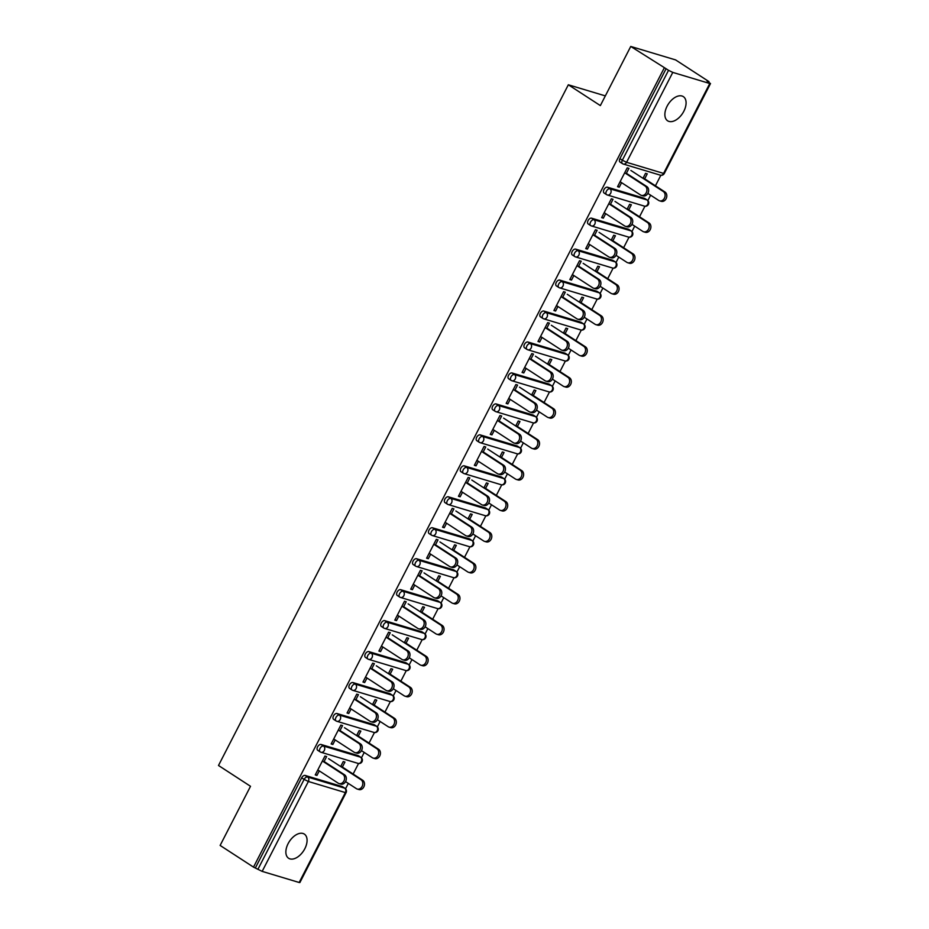 <?xml version="1.0" encoding="UTF-8"?>
<svg xmlns="http://www.w3.org/2000/svg" width="929" height="929" viewBox="0 0 929 929"><rect width="100%" height="100%" fill="white"/><g stroke="black" fill="none" stroke-linecap="round" stroke-linejoin="round"><path stroke-width="1.39" d="M304.84 848.688A14.423 8.512 123 0 0 304.329 834.091A14.423 8.512 123 0 0 288.106 843.66A14.423 8.512 123 0 0 288.617 858.268A14.423 8.512 123 0 0 304.84 848.688M683.849 111.225A14.423 8.512 123 0 0 683.338 96.628A14.423 8.512 123 0 0 667.103 106.208A14.423 8.512 123 0 0 667.626 120.805A14.423 8.512 123 0 0 683.849 111.225M299.161 882.492L345.367 792.588L346.087 792.646L299.881 882.55L299.161 882.492L262.164 871.379L253.512 867.129L220.127 845.436L250.516 786.294L218.501 765.484L568.327 84.783L600.355 105.592L630.745 46.45L675.592 59.909L708.978 81.613L707.015 81.032L710.499 83.564L664.305 173.468L663.585 173.409L709.779 83.505L710.499 83.564M345.542 788.791L348.317 783.402M353.125 774.02L358.548 763.499M361.451 757.832L364.226 752.444M369.045 743.061L374.457 732.54M377.36 726.873L380.135 721.485M384.954 712.102L390.366 701.581M393.269 695.914L396.044 690.526M400.863 681.143L406.275 670.622M409.19 664.955L411.953 659.567M416.773 650.184L422.184 639.663M425.099 633.996L427.863 628.608M432.682 619.225L438.093 608.704M441.008 603.037L443.772 597.649M448.591 588.266L454.002 577.745M456.917 572.078L459.692 566.69M464.512 557.307L469.923 546.786M472.826 541.119L475.602 535.731M480.421 526.348L485.832 515.827M488.735 510.16L491.511 504.772M496.33 495.389L501.741 484.868M504.644 479.201L507.42 473.813M512.239 464.43L517.65 453.909M520.565 448.242L523.329 442.854M528.148 433.471L533.56 422.95M536.474 417.284L539.238 411.895M544.057 402.512L549.469 391.992M552.383 386.325L555.147 380.936M559.966 371.554L565.378 361.033M568.293 355.366L571.068 349.978M575.887 340.595L581.299 330.074M584.202 324.407L586.977 319.019M591.796 309.636L597.208 299.103M600.111 293.448L602.886 288.06M607.705 278.677L613.117 268.144M616.02 262.489L618.795 257.101M623.614 247.718L629.026 237.185M631.941 231.53L634.704 226.142M639.524 216.759L644.935 206.226M647.85 200.571L650.614 195.183M655.433 185.8L660.844 175.267M605.336 95.896L568.327 84.783M620.328 162.203A3.379 1.997 -57 0 1 620.015 162.064A3.379 1.997 -57 0 1 619.898 158.638L622.337 160.229L668.532 70.325L672.782 72.404L709.779 83.505M619.898 158.638L666.093 68.734L630.745 46.45M668.532 70.325L666.093 68.734M253.512 867.129L664.13 68.154M617.785 186.241L619.248 187.193L617.553 186.683L627.238 167.835L628.945 168.346L626.169 173.735M642.984 178.31L645.55 173.328L647.246 173.839L644.691 178.821M635.947 192.001L636.551 192.384M619.248 187.193L621.582 182.665M318.02 750.423A3.379 1.997 -57 0 1 317.706 750.284A3.379 1.997 -57 0 1 317.59 746.858A3.379 1.997 -57 0 1 321.086 744.477L358.083 755.579A3.379 1.997 -57 0 1 358.397 755.73A3.379 1.997 -57 0 1 358.652 755.951M255.475 867.721L301.681 777.817A3.379 1.997 -57 0 1 305.165 775.436L342.174 786.538A3.379 1.997 -57 0 1 342.476 786.689A3.379 1.997 -57 0 1 342.743 786.909M339.782 730.995L342.546 725.607L340.85 725.096L331.154 743.955L332.861 744.466L335.183 739.925M356.597 735.571L359.151 730.589L360.847 731.1L358.292 736.082M349.559 749.262L350.152 749.657M349.838 688.505A3.379 1.997 -57 0 1 349.536 688.366A3.379 1.997 -57 0 1 349.409 684.94A3.379 1.997 -57 0 1 352.904 682.56L389.901 693.661A3.379 1.997 -57 0 1 390.215 693.812A3.379 1.997 -57 0 1 390.47 694.033M371.6 669.077L374.375 663.689L372.668 663.178L362.984 682.037L364.679 682.536L367.013 678.007M388.415 673.653L390.97 668.671L392.677 669.182L390.11 674.164M381.378 687.344L381.982 687.739M381.668 626.587A3.379 1.997 -57 0 1 381.354 626.448A3.379 1.997 -57 0 1 381.227 623.022A3.379 1.997 -57 0 1 384.722 620.642L421.72 631.743A3.379 1.997 -57 0 1 422.033 631.894A3.379 1.997 -57 0 1 422.289 632.115M403.418 607.16L406.194 601.771L404.487 601.26L394.802 620.119L396.497 620.618L398.831 616.09M420.233 611.735L422.8 606.753L424.495 607.264L421.94 612.246M413.196 625.426L413.8 625.821M413.486 564.669A3.379 1.997 -57 0 1 413.173 564.53A3.379 1.997 -57 0 1 413.057 561.104A3.379 1.997 -57 0 1 416.54 558.724L453.549 569.825A3.379 1.997 -57 0 1 453.851 569.976A3.379 1.997 -57 0 1 454.118 570.197M435.248 545.242L438.012 539.854L436.316 539.343L426.62 558.19L428.327 558.701L430.65 554.172M452.063 549.817L454.618 544.835L456.313 545.346L453.758 550.328M445.026 563.508L445.618 563.903M445.305 502.752A3.379 1.997 -57 0 1 444.991 502.612A3.379 1.997 -57 0 1 444.875 499.187A3.379 1.997 -57 0 1 448.37 496.806L485.368 507.908A3.379 1.997 -57 0 1 485.681 508.058A3.379 1.997 -57 0 1 485.937 508.279M467.066 483.324L469.83 477.936L468.135 477.425L458.45 496.272L460.145 496.783L462.479 492.254M483.881 487.899L486.436 482.917L488.143 483.428L485.577 488.41M476.844 501.59L477.436 501.985M477.123 440.834A3.379 1.997 -57 0 1 476.821 440.694A3.379 1.997 -57 0 1 476.693 437.269A3.379 1.997 -57 0 1 480.188 434.888L517.186 445.99A3.379 1.997 -57 0 1 517.499 446.141A3.379 1.997 -57 0 1 517.755 446.361M498.885 421.406L501.66 416.018L499.953 415.507L490.268 434.354L491.964 434.865L494.298 430.336M515.7 425.981L518.266 421L519.961 421.511L517.407 426.492M508.662 439.672L509.266 440.067M508.953 378.916A3.379 1.997 -57 0 1 508.639 378.777A3.379 1.997 -57 0 1 508.523 375.351A3.379 1.997 -57 0 1 512.007 372.97L549.004 384.072A3.379 1.997 -57 0 1 549.318 384.223A3.379 1.997 -57 0 1 549.573 384.443M530.703 359.488L533.478 354.1L531.783 353.589L522.086 372.436L523.793 372.947L526.116 368.418M547.518 364.063L550.084 359.082L551.78 359.593L549.225 364.574M540.481 377.755L541.084 378.149M540.771 316.998A3.379 1.997 -57 0 1 540.457 316.859A3.379 1.997 -57 0 1 540.341 313.433A3.379 1.997 -57 0 1 543.837 311.052L580.834 322.154A3.379 1.997 -57 0 1 581.148 322.305A3.379 1.997 -57 0 1 581.403 322.526M562.533 297.57L565.296 292.182L563.601 291.671L553.916 310.518L555.612 311.029L557.934 306.5M579.348 302.146L581.902 297.164L583.598 297.675L581.043 302.657M572.31 315.837L572.903 316.232M572.589 255.08A3.379 1.997 -57 0 1 572.287 254.941A3.379 1.997 -57 0 1 572.159 251.515A3.379 1.997 -57 0 1 575.655 249.135L612.652 260.236A3.379 1.997 -57 0 1 612.966 260.387A3.379 1.997 -57 0 1 613.221 260.608M594.351 235.652L597.126 230.264L595.419 229.753L585.734 248.6L587.43 249.111L589.764 244.582M611.166 240.228L613.721 235.246L615.428 235.757L612.861 240.739M604.129 253.919L604.733 254.314M604.419 193.162A3.379 1.997 -57 0 1 604.105 193.023A3.379 1.997 -57 0 1 603.989 189.597A3.379 1.997 -57 0 1 607.473 187.205L644.471 198.318A3.379 1.997 -57 0 1 644.784 198.469A3.379 1.997 -57 0 1 645.04 198.69M627.075 209.269L629.641 204.287L631.337 204.798L628.782 209.78M620.038 222.96L620.642 223.355M610.26 204.694L613.035 199.305L611.328 198.794L601.644 217.641L603.339 218.152L605.673 213.624M588.51 224.121A3.379 1.997 -57 0 1 588.196 223.982A3.379 1.997 -57 0 1 588.069 220.556A3.379 1.997 -57 0 1 591.564 218.176L628.561 229.277A3.379 1.997 -57 0 1 628.875 229.428A3.379 1.997 -57 0 1 629.13 229.649M595.257 271.187L597.811 266.205L599.519 266.716L596.952 271.698M588.22 284.878L588.812 285.273M578.442 266.611L581.206 261.223L579.51 260.712L569.825 279.559L571.521 280.07L573.855 275.541M556.68 286.039A3.379 1.997 -57 0 1 556.366 285.9A3.379 1.997 -57 0 1 556.25 282.474A3.379 1.997 -57 0 1 559.746 280.093L596.743 291.195A3.379 1.997 -57 0 1 597.057 291.346A3.379 1.997 -57 0 1 597.312 291.567M563.438 333.105L565.993 328.123L567.689 328.634L565.134 333.616M556.401 346.796L556.994 347.191M546.624 328.529L549.387 323.141L547.692 322.63L537.996 341.477L539.703 341.988L542.025 337.459M524.862 347.957A3.379 1.997 -57 0 1 524.548 347.818A3.379 1.997 -57 0 1 524.432 344.392A3.379 1.997 -57 0 1 527.916 342.011L564.925 353.113A3.379 1.997 -57 0 1 565.227 353.264A3.379 1.997 -57 0 1 565.494 353.484M531.609 395.022L534.175 390.041L535.87 390.552L533.316 395.533M524.571 408.714L525.175 409.108M514.794 390.447L517.569 385.059L515.862 384.548L506.177 403.395L507.873 403.906L510.207 399.377M493.044 409.875A3.379 1.997 -57 0 1 492.73 409.735A3.379 1.997 -57 0 1 492.614 406.31A3.379 1.997 -57 0 1 496.098 403.929L533.095 415.031A3.379 1.997 -57 0 1 533.409 415.182A3.379 1.997 -57 0 1 533.664 415.402M499.79 456.94L502.345 451.958L504.052 452.469L501.486 457.451M492.753 470.631L493.357 471.026M482.975 452.365L485.751 446.977L484.044 446.466L474.359 465.313L476.054 465.824L478.389 461.295M461.214 471.793A3.379 1.997 -57 0 1 460.912 471.653A3.379 1.997 -57 0 1 460.784 468.228A3.379 1.997 -57 0 1 464.279 465.847L501.277 476.949A3.379 1.997 -57 0 1 501.59 477.1A3.379 1.997 -57 0 1 501.846 477.32M467.972 518.858L470.527 513.876L472.222 514.387L469.668 519.369M460.935 532.549L461.527 532.944M451.157 514.283L453.921 508.895L452.226 508.384L442.541 527.231L444.236 527.742L446.559 523.213M429.395 533.711A3.379 1.997 -57 0 1 429.082 533.571A3.379 1.997 -57 0 1 428.966 530.145A3.379 1.997 -57 0 1 432.461 527.765L469.459 538.866A3.379 1.997 -57 0 1 469.772 539.017A3.379 1.997 -57 0 1 470.028 539.238M436.142 580.776L438.709 575.794L440.404 576.305L437.849 581.287M429.105 594.467L429.709 594.862M419.327 576.201L422.103 570.812L420.407 570.301L410.711 589.16L412.418 589.66L414.74 585.131M397.577 595.628A3.379 1.997 -57 0 1 397.264 595.489A3.379 1.997 -57 0 1 397.147 592.063A3.379 1.997 -57 0 1 400.631 589.683L437.629 600.784A3.379 1.997 -57 0 1 437.942 600.935A3.379 1.997 -57 0 1 438.198 601.156M404.324 642.694L406.89 637.712L408.586 638.223L406.031 643.205M397.287 656.385L397.891 656.78M387.509 638.118L390.285 632.73L388.577 632.219L378.893 651.078L380.588 651.577L382.922 647.048M365.747 657.546A3.379 1.997 -57 0 1 365.445 657.407A3.379 1.997 -57 0 1 365.318 653.981A3.379 1.997 -57 0 1 368.813 651.601L405.81 662.702A3.379 1.997 -57 0 1 406.124 662.853A3.379 1.997 -57 0 1 406.379 663.074M372.506 704.612L375.061 699.63L376.768 700.141L374.201 705.123M365.469 718.303L366.061 718.698M355.691 700.036L358.455 694.648L356.759 694.137L347.074 712.996L348.77 713.507L351.104 708.966M333.929 719.464A3.379 1.997 -57 0 1 333.616 719.325A3.379 1.997 -57 0 1 333.499 715.899A3.379 1.997 -57 0 1 336.995 713.518L373.992 724.62A3.379 1.997 -57 0 1 374.306 724.771A3.379 1.997 -57 0 1 374.561 724.992M340.688 766.53L343.242 761.548L344.938 762.059L342.383 767.04M333.65 780.221L334.243 780.615M323.873 761.954L326.636 756.566L324.941 756.055L315.245 774.914L316.952 775.425L319.274 770.884M603.339 218.152L601.876 217.2M587.43 249.111L585.967 248.159M571.521 280.07L570.046 279.118M555.612 311.029L554.137 310.077M539.703 341.988L538.228 341.036M523.793 372.947L522.319 371.995M507.873 403.906L506.41 402.954M491.964 434.865L490.5 433.913M476.054 465.824L474.591 464.872M460.145 496.783L458.671 495.831M444.236 527.742L442.761 526.789M428.327 558.701L426.852 557.748M412.418 589.66L410.943 588.707M396.497 620.618L395.034 619.666M380.588 651.577L379.125 650.625M364.679 682.536L363.204 681.584M348.77 713.507L347.295 712.543M332.861 744.466L331.386 743.502M316.952 775.425L315.477 774.461M620.107 181.712L640.522 194.974A5.063 4.03 -73.3 0 0 641.358 195.357A5.063 4.03 -73.3 0 0 646.491 192.21A5.063 4.03 -73.3 0 0 645.109 186.044L646.816 186.555A5.063 4.03 106.7 0 1 648.187 192.721A5.063 4.03 106.7 0 1 643.065 195.868L641.358 195.357M626.401 173.293L646.816 186.555M624.706 172.782L645.109 186.044M663.283 191.502L664.99 192.013A5.063 4.03 106.7 0 1 666.36 198.179A5.063 4.03 106.7 0 1 661.239 201.326L659.532 200.815A5.063 4.03 -73.3 0 0 664.665 197.668A5.063 4.03 -73.3 0 0 663.283 191.502L630.884 170.448M647.873 193.395L658.696 200.432A5.063 4.03 -73.3 0 0 659.532 200.815M664.99 192.013L643.216 177.857M604.198 212.671L624.613 225.933A5.063 4.03 -73.3 0 0 625.449 226.316A5.063 4.03 -73.3 0 0 630.582 223.169A5.063 4.03 -73.3 0 0 629.2 217.003L630.907 217.514A5.063 4.03 106.7 0 1 632.277 223.68A5.063 4.03 106.7 0 1 627.156 226.827L625.449 226.316M610.492 204.252L630.907 217.514M608.797 203.741L629.2 217.003M588.289 243.63L608.704 256.892A5.063 4.03 -73.3 0 0 609.54 257.275A5.063 4.03 -73.3 0 0 614.673 254.128A5.063 4.03 -73.3 0 0 613.291 247.962L614.986 248.473A5.063 4.03 106.7 0 1 616.368 254.639A5.063 4.03 106.7 0 1 611.236 257.786L609.54 257.275M594.583 235.211L614.986 248.473M592.876 234.7L613.291 247.962M572.38 274.589L592.795 287.851A5.063 4.03 -73.3 0 0 593.631 288.234A5.063 4.03 -73.3 0 0 598.752 285.087A5.063 4.03 -73.3 0 0 597.382 278.921L599.077 279.432A5.063 4.03 106.7 0 1 600.459 285.598A5.063 4.03 106.7 0 1 595.326 288.745L593.631 288.234M578.674 266.17L599.077 279.432M576.967 265.659L597.382 278.921M556.471 305.548L576.886 318.81A5.063 4.03 -73.3 0 0 577.722 319.193A5.063 4.03 -73.3 0 0 582.843 316.046A5.063 4.03 -73.3 0 0 581.473 309.88L583.168 310.391A5.063 4.03 106.7 0 1 584.55 316.557A5.063 4.03 106.7 0 1 579.417 319.704L577.722 319.193M562.753 297.129L583.168 310.391M561.058 296.618L581.473 309.88M540.562 336.507L560.965 349.768A5.063 4.03 -73.3 0 0 561.813 350.163A5.063 4.03 -73.3 0 0 566.934 347.005A5.063 4.03 -73.3 0 0 565.564 340.838L567.259 341.349A5.063 4.03 106.7 0 1 568.629 347.516A5.063 4.03 106.7 0 1 563.508 350.663L561.813 350.163M546.844 328.088L567.259 341.349M545.149 327.577L565.564 340.838M647.374 222.461L649.081 222.972A5.063 4.03 106.7 0 1 650.451 229.138A5.063 4.03 106.7 0 1 645.318 232.285L643.623 231.774A5.063 4.03 -73.3 0 0 648.756 228.627A5.063 4.03 -73.3 0 0 647.374 222.461L614.975 201.407M631.964 224.353L642.787 231.391A5.063 4.03 -73.3 0 0 643.623 231.774M649.081 222.972L627.307 208.816M631.465 253.42L633.16 253.931A5.063 4.03 106.7 0 1 634.542 260.097A5.063 4.03 106.7 0 1 629.409 263.244L627.714 262.733A5.063 4.03 -73.3 0 0 632.846 259.586A5.063 4.03 -73.3 0 0 631.465 253.42L599.066 232.366M616.055 255.312L626.878 262.35A5.063 4.03 -73.3 0 0 627.714 262.733M633.16 253.931L611.398 239.775M615.555 284.379L617.251 284.889A5.063 4.03 106.7 0 1 618.633 291.056A5.063 4.03 106.7 0 1 613.5 294.203L611.805 293.692A5.063 4.03 -73.3 0 0 616.926 290.545A5.063 4.03 -73.3 0 0 615.555 284.379L583.157 263.325M600.134 286.271L610.968 293.309A5.063 4.03 -73.3 0 0 611.805 293.692M617.251 284.889L595.489 270.734M599.646 315.337L601.342 315.848A5.063 4.03 106.7 0 1 602.724 322.015A5.063 4.03 106.7 0 1 597.591 325.162L595.895 324.651A5.063 4.03 -73.3 0 0 601.017 321.504A5.063 4.03 -73.3 0 0 599.646 315.337L567.247 294.284M584.225 317.23L595.059 324.267A5.063 4.03 -73.3 0 0 595.895 324.651M601.342 315.848L579.58 301.693M583.737 346.296L585.433 346.807A5.063 4.03 106.7 0 1 586.803 352.974A5.063 4.03 106.7 0 1 581.682 356.121L579.986 355.61A5.063 4.03 -73.3 0 0 585.107 352.463A5.063 4.03 -73.3 0 0 583.737 346.296L551.327 325.243M568.316 348.189L579.139 355.226A5.063 4.03 -73.3 0 0 579.986 355.61M585.433 346.807L563.659 332.652M524.653 367.466L545.056 380.727A5.063 4.03 -73.3 0 0 545.892 381.122A5.063 4.03 -73.3 0 0 551.025 377.964A5.063 4.03 -73.3 0 0 549.654 371.797L551.35 372.308A5.063 4.03 106.7 0 1 552.72 378.475A5.063 4.03 106.7 0 1 547.599 381.622L545.892 381.122M530.935 359.047L551.35 372.308M529.24 358.536L549.654 371.797M567.828 377.255L569.523 377.766A5.063 4.03 106.7 0 1 570.894 383.932A5.063 4.03 106.7 0 1 565.773 387.079L564.066 386.569A5.063 4.03 -73.3 0 0 569.198 383.422A5.063 4.03 -73.3 0 0 567.828 377.255L535.418 356.202M552.407 379.148L563.229 386.185A5.063 4.03 -73.3 0 0 564.066 386.569M569.523 377.766L547.75 363.622M508.732 398.425L529.147 411.686A5.063 4.03 -73.3 0 0 529.983 412.081A5.063 4.03 -73.3 0 0 535.116 408.923A5.063 4.03 -73.3 0 0 533.734 402.756L535.441 403.267A5.063 4.03 106.7 0 1 536.811 409.434A5.063 4.03 106.7 0 1 531.69 412.581L529.983 412.081M515.026 390.006L535.441 403.267M513.331 389.495L533.734 402.756M551.907 408.214L553.614 408.725A5.063 4.03 106.7 0 1 554.985 414.891A5.063 4.03 106.7 0 1 549.863 418.038L548.156 417.527A5.063 4.03 -73.3 0 0 553.289 414.38A5.063 4.03 -73.3 0 0 551.907 408.214L519.508 387.161M536.497 410.107L547.32 417.144A5.063 4.03 -73.3 0 0 548.156 417.527M553.614 408.725L531.841 394.581M492.823 429.384L513.238 442.645A5.063 4.03 -73.3 0 0 514.074 443.04A5.063 4.03 -73.3 0 0 519.206 439.881A5.063 4.03 -73.3 0 0 517.825 433.715L519.532 434.226A5.063 4.03 106.7 0 1 520.902 440.392A5.063 4.03 106.7 0 1 515.769 443.539L514.074 443.04M499.117 420.965L519.532 434.226M497.421 420.454L517.825 433.715M535.998 439.173L537.705 439.684A5.063 4.03 106.7 0 1 539.075 445.85A5.063 4.03 106.7 0 1 533.943 448.997L532.247 448.486A5.063 4.03 -73.3 0 0 537.38 445.339A5.063 4.03 -73.3 0 0 535.998 439.173L503.599 418.12M520.588 441.066L531.411 448.103A5.063 4.03 -73.3 0 0 532.247 448.486M537.705 439.684L515.932 425.54M476.914 460.343L497.329 473.604A5.063 4.03 -73.3 0 0 498.165 473.999A5.063 4.03 -73.3 0 0 503.297 470.84A5.063 4.03 -73.3 0 0 501.915 464.674L503.611 465.185A5.063 4.03 106.7 0 1 504.993 471.351A5.063 4.03 106.7 0 1 499.86 474.51L498.165 473.999M483.208 451.924L503.611 465.185M481.501 451.413L501.915 464.674M520.089 470.132L521.784 470.643A5.063 4.03 106.7 0 1 523.166 476.809A5.063 4.03 106.7 0 1 518.034 479.956L516.338 479.445A5.063 4.03 -73.3 0 0 521.471 476.298A5.063 4.03 -73.3 0 0 520.089 470.132L487.69 449.079M504.679 472.025L515.502 479.062A5.063 4.03 -73.3 0 0 516.338 479.445M521.784 470.643L500.023 456.499M461.005 491.302L481.419 504.563A5.063 4.03 -73.3 0 0 482.256 504.958A5.063 4.03 -73.3 0 0 487.377 501.799A5.063 4.03 -73.3 0 0 486.006 495.633L487.702 496.144A5.063 4.03 106.7 0 1 489.084 502.31A5.063 4.03 106.7 0 1 483.951 505.469L482.256 504.958M467.299 482.883L487.702 496.144M465.592 482.372L486.006 495.633M504.18 501.091L505.875 501.602A5.063 4.03 106.7 0 1 507.257 507.768A5.063 4.03 106.7 0 1 502.124 510.915L500.429 510.404A5.063 4.03 -73.3 0 0 505.55 507.257A5.063 4.03 -73.3 0 0 504.18 501.091L471.781 480.038M488.759 502.984L499.593 510.021A5.063 4.03 -73.3 0 0 500.429 510.404M505.875 501.602L484.114 487.458M445.096 522.261L465.51 535.522A5.063 4.03 -73.3 0 0 466.346 535.917A5.063 4.03 -73.3 0 0 471.467 532.758A5.063 4.03 -73.3 0 0 470.097 526.592L471.793 527.103A5.063 4.03 106.7 0 1 473.175 533.269A5.063 4.03 106.7 0 1 468.042 536.428L466.346 535.917M451.378 513.842L471.793 527.103M449.682 513.331L470.097 526.592M488.271 532.05L489.966 532.561A5.063 4.03 106.7 0 1 491.348 538.727A5.063 4.03 106.7 0 1 486.215 541.874L484.52 541.363A5.063 4.03 -73.3 0 0 489.641 538.216A5.063 4.03 -73.3 0 0 488.271 532.05L455.872 510.996M472.849 533.943L483.684 540.98A5.063 4.03 -73.3 0 0 484.52 541.363M489.966 532.561L468.193 518.417M429.186 553.219L449.59 566.481A5.063 4.03 -73.3 0 0 450.437 566.876A5.063 4.03 -73.3 0 0 455.558 563.717A5.063 4.03 -73.3 0 0 454.188 557.551L455.884 558.062A5.063 4.03 106.7 0 1 457.254 564.228A5.063 4.03 106.7 0 1 452.133 567.387L450.437 566.876M435.469 544.8L455.884 558.062M433.773 544.289L454.188 557.551M472.362 563.009L474.057 563.52A5.063 4.03 106.7 0 1 475.427 569.686A5.063 4.03 106.7 0 1 470.306 572.833L468.611 572.322A5.063 4.03 -73.3 0 0 473.732 569.175A5.063 4.03 -73.3 0 0 472.362 563.009L439.951 541.955M456.94 564.902L467.763 571.939A5.063 4.03 -73.3 0 0 468.611 572.322M474.057 563.52L452.284 549.376M413.277 584.178L433.68 597.44A5.063 4.03 -73.3 0 0 434.517 597.835A5.063 4.03 -73.3 0 0 439.649 594.676A5.063 4.03 -73.3 0 0 438.279 588.51L439.974 589.021A5.063 4.03 106.7 0 1 441.345 595.187A5.063 4.03 106.7 0 1 436.224 598.346L434.517 597.835M419.56 575.759L439.974 589.021M417.864 575.248L438.279 588.51M456.441 593.968L458.148 594.479A5.063 4.03 106.7 0 1 459.518 600.645A5.063 4.03 106.7 0 1 454.397 603.792L452.69 603.293A5.063 4.03 -73.3 0 0 457.823 600.134A5.063 4.03 -73.3 0 0 456.441 593.968L424.042 572.914M441.031 595.861L451.854 602.898A5.063 4.03 -73.3 0 0 452.69 603.293M458.148 594.479L436.375 580.335M397.357 615.137L417.771 628.399A5.063 4.03 -73.3 0 0 418.607 628.794A5.063 4.03 -73.3 0 0 423.74 625.635A5.063 4.03 -73.3 0 0 422.358 619.469L424.065 619.98A5.063 4.03 106.7 0 1 425.436 626.146A5.063 4.03 106.7 0 1 420.314 629.305L418.607 628.794M403.65 606.718L424.065 619.98M401.955 606.207L422.358 619.469M440.532 624.927L442.239 625.438A5.063 4.03 106.7 0 1 443.609 631.604A5.063 4.03 106.7 0 1 438.488 634.751L436.781 634.252A5.063 4.03 -73.3 0 0 441.914 631.093A5.063 4.03 -73.3 0 0 440.532 624.927L408.133 603.873M425.122 626.82L435.945 633.857A5.063 4.03 -73.3 0 0 436.781 634.252M442.239 625.438L420.465 611.294M381.447 646.096L401.862 659.358A5.063 4.03 -73.3 0 0 402.698 659.753A5.063 4.03 -73.3 0 0 407.831 656.594A5.063 4.03 -73.3 0 0 406.449 650.428L408.156 650.939A5.063 4.03 106.7 0 1 409.526 657.105A5.063 4.03 106.7 0 1 404.394 660.264L402.698 659.753M387.741 637.677L408.156 650.939M386.034 637.166L406.449 650.428M424.623 655.886L426.33 656.397A5.063 4.03 106.7 0 1 427.7 662.563A5.063 4.03 106.7 0 1 422.567 665.71L420.872 665.21A5.063 4.03 -73.3 0 0 426.005 662.052A5.063 4.03 -73.3 0 0 424.623 655.886L392.224 634.832M409.213 657.778L420.036 664.816A5.063 4.03 -73.3 0 0 420.872 665.21M426.33 656.397L404.556 642.253M365.538 677.055L385.953 690.317A5.063 4.03 -73.3 0 0 386.789 690.711A5.063 4.03 -73.3 0 0 391.922 687.565A5.063 4.03 -73.3 0 0 390.54 681.387L392.235 681.898A5.063 4.03 106.7 0 1 393.617 688.064A5.063 4.03 106.7 0 1 388.485 691.222L386.789 690.711M371.832 668.636L392.235 681.898M370.125 668.125L390.54 681.387M408.714 686.845L410.409 687.355A5.063 4.03 106.7 0 1 411.791 693.522A5.063 4.03 106.7 0 1 406.658 696.669L404.963 696.169A5.063 4.03 -73.3 0 0 410.084 693.011A5.063 4.03 -73.3 0 0 408.714 686.845L376.315 665.791M393.304 688.737L404.127 695.775A5.063 4.03 -73.3 0 0 404.963 696.169M410.409 687.355L388.647 673.211M349.629 708.014L370.044 721.276A5.063 4.03 -73.3 0 0 370.88 721.67A5.063 4.03 -73.3 0 0 376.001 718.523A5.063 4.03 -73.3 0 0 374.631 712.346L376.326 712.857A5.063 4.03 106.7 0 1 377.708 719.023A5.063 4.03 106.7 0 1 372.575 722.181L370.88 721.67M355.923 699.595L376.326 712.857M354.216 699.084L374.631 712.346M392.804 717.803L394.5 718.314A5.063 4.03 106.7 0 1 395.882 724.481A5.063 4.03 106.7 0 1 390.749 727.639L389.054 727.128A5.063 4.03 -73.3 0 0 394.175 723.97A5.063 4.03 -73.3 0 0 392.804 717.803L360.406 696.75M377.383 719.696L388.217 726.733A5.063 4.03 -73.3 0 0 389.054 727.128M394.5 718.314L372.738 704.17M333.72 738.973L354.135 752.235A5.063 4.03 -73.3 0 0 354.971 752.629A5.063 4.03 -73.3 0 0 360.092 749.482A5.063 4.03 -73.3 0 0 358.722 743.305L360.417 743.815A5.063 4.03 106.7 0 1 361.799 749.982A5.063 4.03 106.7 0 1 356.666 753.14L354.971 752.629M340.002 730.554L360.417 743.815M338.307 730.043L358.722 743.305M376.895 748.762L378.591 749.273A5.063 4.03 106.7 0 1 379.973 755.44A5.063 4.03 106.7 0 1 374.84 758.598L373.144 758.087A5.063 4.03 -73.3 0 0 378.266 754.929A5.063 4.03 -73.3 0 0 376.895 748.762L344.496 727.709M361.474 750.655L372.308 757.692A5.063 4.03 -73.3 0 0 373.144 758.087M378.591 749.273L356.817 735.129M317.811 769.932L338.214 783.193A5.063 4.03 -73.3 0 0 339.062 783.588A5.063 4.03 -73.3 0 0 344.183 780.441A5.063 4.03 -73.3 0 0 342.813 774.263L344.508 774.774A5.063 4.03 106.7 0 1 345.878 780.941A5.063 4.03 106.7 0 1 340.757 784.099L339.062 783.588M324.093 761.513L344.508 774.774M322.398 761.002L342.813 774.263M360.986 779.721L362.682 780.232A5.063 4.03 106.7 0 1 364.052 786.399A5.063 4.03 106.7 0 1 358.931 789.557L357.224 789.046A5.063 4.03 -73.3 0 0 362.356 785.888A5.063 4.03 -73.3 0 0 360.986 779.721L328.576 758.668M345.565 781.614L356.388 788.651A5.063 4.03 -73.3 0 0 357.224 789.046M362.682 780.232L340.908 766.088M672.782 72.404L626.587 162.296L663.585 173.409A3.379 2.682 106.7 0 1 660.322 175.163A3.379 3.379 0 0 0 664.305 173.468M620.015 162.064L622.453 163.643A3.379 1.997 123 0 1 622.337 160.229L626.587 162.296A3.379 2.682 106.7 0 1 623.324 164.05A3.379 2.682 106.7 0 1 622.767 163.794A3.379 1.997 123 0 1 622.453 163.643A3.379 3.379 0 0 0 623.324 164.05L660.322 175.163M305.165 775.436L307.604 777.016L344.613 788.129A3.379 2.682 -73.3 0 1 345.367 792.588L308.37 781.486L262.164 871.379M257.914 869.312L304.12 779.408L301.681 777.817M308.37 781.486L304.12 779.408A3.379 1.997 -57 0 1 307.604 777.016A3.379 2.682 -73.3 0 1 308.37 781.486M607.473 187.205L609.912 188.796L646.909 199.909L644.471 198.318M647.223 200.049A3.379 1.997 123 0 0 646.909 199.909A3.379 2.682 -73.3 0 1 647.676 204.368A3.379 2.682 106.7 0 1 644.412 206.122A3.379 3.379 0 0 0 647.223 200.049L644.784 198.469M604.105 193.023L606.544 194.602A3.379 3.379 0 0 0 607.415 195.009A3.379 2.682 106.7 0 0 610.667 193.255A3.379 2.682 -73.3 0 0 609.912 188.796A3.379 1.997 -57 0 0 606.428 191.188A3.379 1.997 123 0 0 606.544 194.602A3.379 1.997 123 0 0 606.858 194.753A3.379 2.682 106.7 0 0 607.415 195.009L644.412 206.122M591.564 218.176L594.003 219.755L631 230.868L628.561 229.277M575.655 249.135L578.093 250.714L615.091 261.827L612.652 260.236M559.746 280.093L562.184 281.673L599.182 292.786L596.743 291.195M543.837 311.052L546.275 312.632L583.273 323.745L580.834 322.154M527.916 342.011L530.366 343.591L567.364 354.704L564.925 353.113M512.007 372.97L514.445 374.55L551.454 385.663L549.004 384.072M496.098 403.929L498.536 405.508L535.534 416.622L533.095 415.031M480.188 434.888L482.627 436.467L519.625 447.581L517.186 445.99M464.279 465.847L466.718 467.426L503.715 478.54L501.277 476.949M448.37 496.806L450.809 498.385L487.806 509.498L485.368 507.908M432.461 527.765L434.9 529.344L471.897 540.457L469.459 538.866M416.54 558.724L418.979 560.303L455.988 571.416L453.549 569.825M400.631 589.683L403.07 591.262L440.079 602.375L437.629 600.784M384.722 620.642L387.161 622.221L424.158 633.334L421.72 631.743M368.813 651.601L371.252 653.18L408.249 664.293L405.81 662.702M352.904 682.56L355.342 684.139L392.34 695.252L389.901 693.661M336.995 713.518L339.433 715.098L376.431 726.211L373.992 724.62M321.086 744.477L323.524 746.057L360.522 757.17L358.083 755.579M342.476 786.689L344.926 788.268A3.379 1.997 123 0 0 344.613 788.129L342.174 786.538M631.314 231.007A3.379 1.997 123 0 0 631 230.868A3.379 2.682 -73.3 0 1 631.766 235.327A3.379 2.682 106.7 0 1 628.503 237.081A3.379 3.379 0 0 0 631.314 231.007L628.875 229.428M588.196 223.982L590.635 225.561A3.379 3.379 0 0 0 591.506 225.968A3.379 2.682 106.7 0 0 594.757 224.214A3.379 2.682 -73.3 0 0 594.003 219.755A3.379 1.997 -57 0 0 590.507 222.147A3.379 1.997 123 0 0 590.635 225.561A3.379 1.997 123 0 0 590.949 225.712A3.379 2.682 106.7 0 0 591.506 225.968L628.503 237.081M615.404 261.966A3.379 1.997 123 0 0 615.091 261.827A3.379 2.682 -73.3 0 1 615.846 266.286A3.379 2.682 106.7 0 1 612.594 268.04A3.379 3.379 0 0 0 615.404 261.966L612.966 260.387M572.287 254.941L574.726 256.52A3.379 3.379 0 0 0 575.597 256.927A3.379 2.682 106.7 0 0 578.848 255.173A3.379 2.682 -73.3 0 0 578.093 250.714A3.379 1.997 -57 0 0 574.598 253.106A3.379 1.997 123 0 0 574.726 256.52A3.379 1.997 123 0 0 575.028 256.671A3.379 2.682 106.7 0 0 575.597 256.927L612.594 268.04M599.495 292.925A3.379 1.997 123 0 0 599.182 292.786A3.379 2.682 -73.3 0 1 599.937 297.245A3.379 2.682 106.7 0 1 596.685 298.999A3.379 3.379 0 0 0 599.495 292.925L597.057 291.346M556.366 285.9L558.805 287.479A3.379 3.379 0 0 0 559.676 287.885A3.379 2.682 106.7 0 0 562.939 286.132A3.379 2.682 -73.3 0 0 562.184 281.673A3.379 1.997 -57 0 0 558.689 284.065A3.379 1.997 123 0 0 558.805 287.479A3.379 1.997 123 0 0 559.119 287.63A3.379 2.682 106.7 0 0 559.676 287.885L596.685 298.999M583.586 323.884A3.379 1.997 123 0 0 583.273 323.745A3.379 2.682 -73.3 0 1 584.027 328.204A3.379 2.682 106.7 0 1 580.764 329.958A3.379 3.379 0 0 0 583.586 323.884L581.148 322.305M540.457 316.859L542.896 318.438A3.379 3.379 0 0 0 543.767 318.844A3.379 2.682 106.7 0 0 547.03 317.091A3.379 2.682 -73.3 0 0 546.275 312.632A3.379 1.997 -57 0 0 542.78 315.024A3.379 1.997 123 0 0 542.896 318.438A3.379 1.997 123 0 0 543.21 318.589A3.379 2.682 106.7 0 0 543.767 318.844L580.764 329.958M567.677 354.843A3.379 1.997 123 0 0 567.364 354.704A3.379 2.682 -73.3 0 1 568.118 359.163A3.379 2.682 106.7 0 1 564.855 360.916A3.379 3.379 0 0 0 567.677 354.843L565.227 353.264M524.548 347.818L526.987 349.397A3.379 3.379 0 0 0 527.858 349.803A3.379 2.682 106.7 0 0 531.121 348.05A3.379 2.682 -73.3 0 0 530.366 343.591A3.379 1.997 -57 0 0 526.871 345.983A3.379 1.997 123 0 0 526.987 349.397A3.379 1.997 123 0 0 527.3 349.548A3.379 2.682 106.7 0 0 527.858 349.803L564.855 360.916M551.756 385.802A3.379 1.997 123 0 0 551.454 385.663A3.379 2.682 -73.3 0 1 552.209 390.122A3.379 2.682 106.7 0 1 548.946 391.875A3.379 3.379 0 0 0 551.756 385.802L549.318 384.223M508.639 378.777L511.078 380.356A3.379 3.379 0 0 0 511.949 380.762A3.379 2.682 106.7 0 0 515.212 379.009A3.379 2.682 -73.3 0 0 514.445 374.55A3.379 1.997 -57 0 0 510.962 376.942A3.379 1.997 123 0 0 511.078 380.356A3.379 1.997 123 0 0 511.391 380.507A3.379 2.682 106.7 0 0 511.949 380.762L548.946 391.875M535.847 416.761A3.379 1.997 123 0 0 535.534 416.622A3.379 2.682 -73.3 0 1 536.3 421.081A3.379 2.682 106.7 0 1 533.037 422.834A3.379 3.379 0 0 0 535.847 416.761L533.409 415.182M492.73 409.735L495.169 411.315A3.379 3.379 0 0 0 496.04 411.721A3.379 2.682 106.7 0 0 499.291 409.968A3.379 2.682 -73.3 0 0 498.536 405.508A3.379 1.997 -57 0 0 495.052 407.901A3.379 1.997 123 0 0 495.169 411.315A3.379 1.997 123 0 0 495.482 411.466A3.379 2.682 106.7 0 0 496.04 411.721L533.037 422.834M519.938 447.72A3.379 1.997 123 0 0 519.625 447.581A3.379 2.682 -73.3 0 1 520.379 452.04A3.379 2.682 106.7 0 1 517.128 453.793A3.379 3.379 0 0 0 519.938 447.72L517.499 446.141M476.821 440.694L479.259 442.274A3.379 3.379 0 0 0 480.13 442.68A3.379 2.682 106.7 0 0 483.382 440.927A3.379 2.682 -73.3 0 0 482.627 436.467A3.379 1.997 -57 0 0 479.132 438.86A3.379 1.997 123 0 0 479.259 442.274A3.379 1.997 123 0 0 479.573 442.425A3.379 2.682 106.7 0 0 480.13 442.68L517.128 453.793M504.029 478.679A3.379 1.997 123 0 0 503.715 478.54A3.379 2.682 -73.3 0 1 504.47 482.999A3.379 2.682 106.7 0 1 501.219 484.752A3.379 3.379 0 0 0 504.029 478.679L501.59 477.1M460.912 471.653L463.35 473.233A3.379 3.379 0 0 0 464.221 473.639A3.379 2.682 106.7 0 0 467.473 471.886A3.379 2.682 -73.3 0 0 466.718 467.426A3.379 1.997 -57 0 0 463.223 469.819A3.379 1.997 123 0 0 463.35 473.233A3.379 1.997 123 0 0 463.652 473.384A3.379 2.682 106.7 0 0 464.221 473.639L501.219 484.752M488.12 509.638A3.379 1.997 123 0 0 487.806 509.498A3.379 2.682 -73.3 0 1 488.561 513.958A3.379 2.682 106.7 0 1 485.31 515.711A3.379 3.379 0 0 0 488.12 509.638L485.681 508.058M444.991 502.612L447.43 504.192A3.379 3.379 0 0 0 448.301 504.598A3.379 2.682 106.7 0 0 451.564 502.856A3.379 2.682 -73.3 0 0 450.809 498.385A3.379 1.997 -57 0 0 447.313 500.777A3.379 1.997 123 0 0 447.43 504.192A3.379 1.997 123 0 0 447.743 504.342A3.379 2.682 106.7 0 0 448.301 504.598L485.31 515.711M472.211 540.597A3.379 1.997 123 0 0 471.897 540.457A3.379 2.682 -73.3 0 1 472.652 544.917A3.379 2.682 106.7 0 1 469.389 546.67A3.379 3.379 0 0 0 472.211 540.597L469.772 539.017M429.082 533.571L431.52 535.162A3.379 3.379 0 0 0 432.391 535.557A3.379 2.682 106.7 0 0 435.655 533.815A3.379 2.682 -73.3 0 0 434.9 529.344A3.379 1.997 -57 0 0 431.404 531.736A3.379 1.997 123 0 0 431.52 535.162A3.379 1.997 123 0 0 431.834 535.301A3.379 2.682 106.7 0 0 432.391 535.557L469.389 546.67M456.302 571.556A3.379 1.997 123 0 0 455.988 571.416A3.379 2.682 -73.3 0 1 456.743 575.875A3.379 2.682 106.7 0 1 453.48 577.629A3.379 3.379 0 0 0 456.302 571.556L453.851 569.976M413.173 564.53L415.611 566.121A3.379 3.379 0 0 0 416.482 566.516A3.379 2.682 106.7 0 0 419.745 564.774A3.379 2.682 -73.3 0 0 418.979 560.303A3.379 1.997 -57 0 0 415.495 562.695A3.379 1.997 123 0 0 415.611 566.121A3.379 1.997 123 0 0 415.925 566.26A3.379 2.682 106.7 0 0 416.482 566.516L453.48 577.629M440.381 602.515A3.379 1.997 123 0 0 440.079 602.375A3.379 2.682 -73.3 0 1 440.834 606.834A3.379 2.682 106.7 0 1 437.571 608.588A3.379 3.379 0 0 0 440.381 602.515L437.942 600.935M397.264 595.489L399.702 597.08A3.379 3.379 0 0 0 400.573 597.475A3.379 2.682 106.7 0 0 403.836 595.733A3.379 2.682 -73.3 0 0 403.07 591.262A3.379 1.997 -57 0 0 399.586 593.654A3.379 1.997 123 0 0 399.702 597.08A3.379 1.997 123 0 0 400.016 597.219A3.379 2.682 106.7 0 0 400.573 597.475L437.571 608.588M424.472 633.473A3.379 1.997 123 0 0 424.158 633.334A3.379 2.682 -73.3 0 1 424.925 637.793A3.379 2.682 106.7 0 1 421.661 639.547A3.379 3.379 0 0 0 424.472 633.473L422.033 631.894M381.354 626.448L383.793 628.039A3.379 3.379 0 0 0 384.664 628.434A3.379 2.682 106.7 0 0 387.916 626.692A3.379 2.682 -73.3 0 0 387.161 622.221A3.379 1.997 -57 0 0 383.677 624.613A3.379 1.997 123 0 0 383.793 628.039A3.379 1.997 123 0 0 384.107 628.178A3.379 2.682 106.7 0 0 384.664 628.434L421.661 639.547M408.563 664.432A3.379 1.997 123 0 0 408.249 664.293A3.379 2.682 -73.3 0 1 409.004 668.752A3.379 2.682 106.7 0 1 405.752 670.506A3.379 3.379 0 0 0 408.563 664.432L406.124 662.853M365.445 657.407L367.884 658.998A3.379 3.379 0 0 0 368.755 659.393A3.379 2.682 106.7 0 0 372.006 657.651A3.379 2.682 -73.3 0 0 371.252 653.18A3.379 1.997 -57 0 0 367.756 655.572A3.379 1.997 123 0 0 367.884 658.998A3.379 1.997 123 0 0 368.198 659.137A3.379 2.682 106.7 0 0 368.755 659.393L405.752 670.506M392.653 695.391A3.379 1.997 123 0 0 392.34 695.252A3.379 2.682 -73.3 0 1 393.095 699.711A3.379 2.682 106.7 0 1 389.843 701.465A3.379 3.379 0 0 0 392.653 695.391L390.215 693.812M349.536 688.366L351.975 689.957A3.379 3.379 0 0 0 352.834 690.352A3.379 2.682 106.7 0 0 356.097 688.61A3.379 2.682 -73.3 0 0 355.342 684.139A3.379 1.997 -57 0 0 351.847 686.531A3.379 1.997 123 0 0 351.975 689.957A3.379 1.997 123 0 0 352.277 690.096A3.379 2.682 106.7 0 0 352.834 690.352L389.843 701.465M376.744 726.35A3.379 1.997 123 0 0 376.431 726.211A3.379 2.682 -73.3 0 1 377.186 730.67A3.379 2.682 106.7 0 1 373.934 732.424A3.379 3.379 0 0 0 376.744 726.35L374.306 724.771M333.616 719.325L336.054 720.916A3.379 3.379 0 0 0 336.925 721.31A3.379 2.682 106.7 0 0 340.188 719.569A3.379 2.682 -73.3 0 0 339.433 715.098A3.379 1.997 -57 0 0 335.938 717.49A3.379 1.997 123 0 0 336.054 720.916A3.379 1.997 123 0 0 336.368 721.055A3.379 2.682 106.7 0 0 336.925 721.31L373.934 732.424M360.835 757.309A3.379 1.997 123 0 0 360.522 757.17A3.379 2.682 -73.3 0 1 361.276 761.629A3.379 2.682 106.7 0 1 358.013 763.383A3.379 3.379 0 0 0 360.835 757.309L358.397 755.73M317.706 750.284L320.145 751.875A3.379 3.379 0 0 0 321.016 752.269A3.379 2.682 106.7 0 0 324.279 750.527A3.379 2.682 -73.3 0 0 323.524 746.057A3.379 1.997 -57 0 0 320.029 748.449A3.379 1.997 123 0 0 320.145 751.875A3.379 1.997 123 0 0 320.459 752.014A3.379 2.682 106.7 0 0 321.016 752.269L358.013 763.383M346.087 792.646A3.379 3.379 0 0 0 344.926 788.268"/></g></svg>
